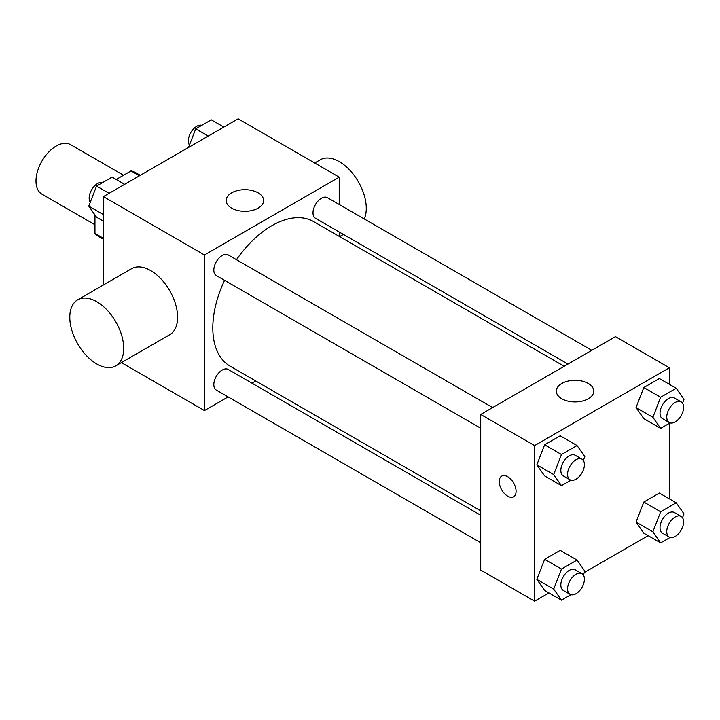 <?xml version="1.0" encoding="UTF-8"?>
<svg xmlns="http://www.w3.org/2000/svg" width="720" height="720" viewBox="0 0 720 720"><rect width="100%" height="100%" fill="white"/><g stroke="black" fill="none" stroke-linecap="round" stroke-linejoin="round"><path stroke-width="1.08" d="M123.543 175.239L70.506 144.621A28.584 16.506 120 0 0 48.483 152.28A28.584 16.506 120 0 0 36 181.053A28.584 16.506 120 0 0 41.922 194.139L94.959 224.757M116.217 179.478L131.04 170.919A36.9 21.303 120 0 1 135.306 172.44L140.274 175.311M103.383 238.275L94.959 233.415A36.9 21.303 120 0 0 98.406 236.349L103.383 239.22M94.959 233.415L94.959 214.956M139.464 175.779L131.04 170.919M103.383 284.994L103.383 196.614L238.14 118.809L339.219 177.156L339.219 204.489M228.123 396.909L204.453 410.571L121.392 362.619M255.744 380.961L251.946 383.157M224.568 280.332A83.475 48.195 120 0 0 212.805 327.942A83.475 48.195 120 0 0 230.094 366.156L480.717 510.849M564.192 366.264L313.569 221.571A83.475 48.195 120 0 0 236.475 259.704M339.219 231.993L339.219 236.376M204.453 410.571L204.453 254.961L339.219 177.156M591.813 350.325L327.384 197.658A11.907 6.876 120 0 0 318.204 200.844A11.907 6.876 120 0 0 313.002 212.832A11.907 6.876 120 0 0 315.468 218.286L567.99 364.077M480.717 515.241L228.195 369.45A11.907 6.876 120 0 0 219.015 372.636A11.907 6.876 120 0 0 213.822 384.624A11.907 6.876 120 0 0 216.288 390.078L480.717 542.745M480.717 428.22L216.288 275.553A11.907 6.876 -60 0 1 216.288 261.792A11.907 6.876 -60 0 1 228.195 254.916L492.624 407.583M204.453 254.961L103.383 196.614M231.633 208.152A18.738 10.818 180 0 1 226.143 200.502A18.738 10.818 180 0 1 244.881 189.684A18.738 10.818 180 0 1 263.619 200.502A18.738 10.818 180 0 1 252.054 210.492A18.738 10.818 180 0 1 231.633 208.152M77.697 299.817L131.598 268.695A38.115 22.005 60 0 1 160.974 278.91A38.115 22.005 60 0 1 177.606 317.268A38.115 22.005 60 0 1 169.713 334.719L115.812 365.841A38.115 22.005 60 0 1 77.688 343.836A38.115 22.005 60 0 1 77.697 299.817A38.115 22.005 60 0 1 107.064 310.032A38.115 22.005 60 0 1 123.705 348.39A38.115 22.005 60 0 1 115.812 365.841M364.275 218.952A38.115 22.005 -120 0 0 354.24 175.473A38.115 22.005 -120 0 0 320.265 159.777L314.685 162.999M548.937 592.929L534.618 601.191L480.717 570.069L480.717 414.459L615.474 336.654L669.384 367.776L669.384 384.318M648.126 535.662L584.271 572.526M643.815 418.644L636.03 407.574L643.815 387.522L659.376 378.54L643.815 387.522L636.03 407.574L643.815 418.644L660.654 428.373L652.878 417.303L660.654 397.251L676.224 388.26L684 399.33L682.506 403.182M544.626 590.436L536.85 579.366L544.626 559.314L560.187 550.332L544.626 559.314L536.85 579.366L544.626 590.436L561.474 600.165L553.689 589.095L561.474 569.043L577.035 560.052L584.811 571.122L583.317 574.974M669.384 423.333L669.384 498.843M534.618 601.191L534.618 445.581L669.384 367.776M643.815 533.169L636.03 522.108L643.815 502.047L659.376 493.065L643.815 502.047L636.03 522.108L643.815 533.169L660.654 542.898L652.878 531.828L660.654 511.776L676.224 502.794L684 513.864L682.506 517.707M544.626 475.911L536.85 464.841L544.626 444.789L560.187 435.798L544.626 444.789L536.85 464.841L544.626 475.911L561.474 485.631L553.689 474.561L561.474 454.509L577.035 445.527L584.811 456.597L583.317 460.449M534.618 445.581L480.717 414.459M561.798 398.772A18.738 10.818 180 0 1 556.308 391.122A18.738 10.818 180 0 1 575.046 380.304A18.738 10.818 180 0 1 593.784 391.122A18.738 10.818 180 0 1 582.219 401.112A18.738 10.818 180 0 1 561.798 398.772M516.087 491.292A11.907 6.876 60 0 1 513.621 496.746A11.907 6.876 60 0 1 501.714 489.87A11.907 6.876 60 0 1 501.714 476.109A11.907 6.876 60 0 1 510.894 479.304A11.907 6.876 60 0 1 516.087 491.292M513.63 496.746A11.907 6.876 60 0 1 501.714 489.861A11.907 6.876 60 0 1 501.714 476.109M570.942 480.168L561.474 485.631M581.949 459.153L575.208 455.265A11.907 6.876 120 0 0 566.028 458.451A11.907 6.876 120 0 0 560.835 470.439A11.907 6.876 120 0 0 563.301 475.893L570.033 479.781A11.907 6.876 120 0 0 581.949 472.905A11.907 6.876 120 0 0 581.949 459.153A11.907 6.876 120 0 0 572.769 462.348A11.907 6.876 120 0 0 567.567 474.336A11.907 6.876 120 0 0 570.033 479.781M553.689 474.561L536.85 464.841M561.474 454.509L544.626 444.789M577.035 445.527L560.187 435.798M670.122 422.901L660.654 428.373M681.129 401.886L674.397 397.998A11.907 6.876 120 0 0 665.217 401.193A11.907 6.876 120 0 0 660.015 413.181A11.907 6.876 120 0 0 662.481 418.635L669.222 422.523A11.907 6.876 120 0 0 681.129 415.647A11.907 6.876 120 0 0 681.129 401.886A11.907 6.876 120 0 0 671.958 405.081A11.907 6.876 120 0 0 666.756 417.069A11.907 6.876 120 0 0 669.222 422.523M652.878 417.303L636.03 407.574M660.654 397.251L643.815 387.522M676.224 388.26L659.376 378.54M570.942 594.693L561.474 600.165M581.949 573.687L575.208 569.79A11.907 6.876 120 0 0 566.028 572.985A11.907 6.876 120 0 0 560.835 584.973A11.907 6.876 120 0 0 563.301 590.427L570.033 594.315A11.907 6.876 120 0 0 581.949 587.439A11.907 6.876 120 0 0 581.949 573.687A11.907 6.876 120 0 0 572.769 576.873A11.907 6.876 120 0 0 567.567 588.861A11.907 6.876 120 0 0 570.033 594.315M553.689 589.095L536.85 579.366M561.474 569.043L544.626 559.314M577.035 560.052L560.187 550.332M670.122 537.435L660.654 542.898M681.129 516.42L674.397 512.532A11.907 6.876 120 0 0 665.217 515.718A11.907 6.876 120 0 0 660.015 527.706A11.907 6.876 120 0 0 662.481 533.16L669.222 537.048A11.907 6.876 120 0 0 681.129 530.172A11.907 6.876 120 0 0 681.129 516.42A11.907 6.876 120 0 0 671.958 519.615A11.907 6.876 120 0 0 666.756 531.594A11.907 6.876 120 0 0 669.222 537.048M652.878 531.828L636.03 522.108M660.654 511.776L643.815 502.047M676.224 502.794L659.376 493.065M103.383 221.157L96.543 217.206L88.767 206.136L96.543 186.084L112.104 177.102L124.641 184.338M103.383 214.578L88.767 206.136M109.08 193.32L96.543 186.084M102.636 182.565A11.907 6.876 120 0 0 93.816 186.741A11.907 6.876 120 0 0 89.163 198.126A11.907 6.876 120 0 0 90.261 202.293M188.496 147.474L195.732 128.826L211.293 119.835L223.821 127.071M208.26 136.062L195.732 128.826M201.825 125.307A11.907 6.876 120 0 0 193.005 129.474A11.907 6.876 120 0 0 188.352 140.868A11.907 6.876 120 0 0 189.441 145.026M339.633 236.619L343.431 234.423"/></g></svg>
